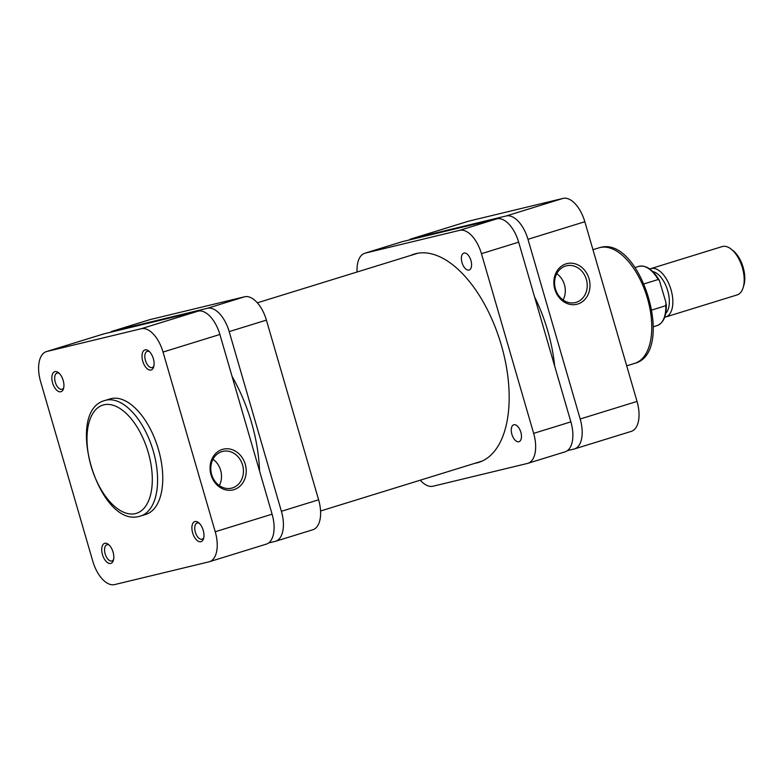 <?xml version="1.0" encoding="UTF-8"?>
<svg xmlns="http://www.w3.org/2000/svg" width="783" height="783" viewBox="0 0 783 783"><rect width="100%" height="100%" fill="white"/><g stroke="black" fill="none" stroke-linecap="round" stroke-linejoin="round"><path stroke-width="1.17" d="M150.982 370.026A10.502 5.432 72.8 0 1 142.76 361.227A10.502 5.432 72.8 0 1 145.129 349.864A10.502 5.432 72.8 0 1 148.731 350.99A10.502 5.432 72.8 0 1 153.664 366.963A10.502 5.432 72.8 0 1 150.982 370.026M149.533 351.714A8.476 4.385 -107.2 0 0 147.351 351.303A8.476 4.385 -107.2 0 0 147.214 351.342A8.476 4.385 -107.2 0 0 145.481 360.601A8.476 4.385 -107.2 0 0 152.078 367.57A8.476 4.385 -107.2 0 0 152.215 367.53A8.476 4.385 -107.2 0 0 153.918 365.915M200.859 541.709A10.502 5.432 72.8 0 1 192.647 532.9A10.502 5.432 72.8 0 1 195.006 521.547A10.502 5.432 72.8 0 1 198.608 522.672A10.502 5.432 72.8 0 1 203.551 538.645A10.502 5.432 72.8 0 1 200.859 541.709M199.411 523.396A8.476 4.385 -107.2 0 0 197.228 522.985A8.476 4.385 -107.2 0 0 197.091 523.024A8.476 4.385 -107.2 0 0 195.358 532.283A8.476 4.385 -107.2 0 0 201.955 539.252A8.476 4.385 -107.2 0 0 202.092 539.213A8.476 4.385 -107.2 0 0 203.795 537.598M60.82 391.774A10.502 5.432 72.8 0 1 52.598 382.965A10.502 5.432 72.8 0 1 54.967 371.612A10.502 5.432 72.8 0 1 58.568 372.737A10.502 5.432 72.8 0 1 63.501 388.701A10.502 5.432 72.8 0 1 60.82 391.774M59.371 373.462A8.476 4.385 -107.2 0 0 57.188 373.051A8.476 4.385 -107.2 0 0 57.051 373.08A8.476 4.385 -107.2 0 0 55.319 382.349A8.476 4.385 -107.2 0 0 61.916 389.317A8.476 4.385 -107.2 0 0 62.053 389.278A8.476 4.385 -107.2 0 0 63.756 387.663M110.697 563.447A10.502 5.432 72.8 0 1 102.485 554.648A10.502 5.432 72.8 0 1 104.844 543.294A10.502 5.432 72.8 0 1 108.455 544.42A10.502 5.432 72.8 0 1 113.388 560.383A10.502 5.432 72.8 0 1 110.697 563.447M109.248 545.134A8.476 4.385 -107.2 0 0 107.065 544.723A8.476 4.385 -107.2 0 0 106.928 544.762A8.476 4.385 -107.2 0 0 105.196 554.021A8.476 4.385 -107.2 0 0 111.793 561A8.476 4.385 -107.2 0 0 111.93 560.961A8.476 4.385 -107.2 0 0 113.633 559.346M233.98 489.629A20.935 17.901 -103.6 0 1 211.028 474.821A20.935 17.901 -103.6 0 1 222.303 449.442A20.935 17.901 -103.6 0 1 245.255 464.25A20.935 17.901 -103.6 0 1 233.98 489.629M221.843 451.634A18.909 16.169 76.4 0 0 211.527 474.067A18.909 16.169 76.4 0 0 231.553 488.161A18.909 16.169 76.4 0 0 232.394 487.936A18.909 16.169 76.4 0 0 242.71 465.494A18.909 16.169 76.4 0 0 222.685 451.399A18.909 16.169 76.4 0 0 221.843 451.634M104.902 400.495C63.609 411.212 98.795 528.271 139.443 516.34L145.765 514.421A60.457 31.31 -107.2 0 0 158.117 448.365A60.457 31.31 -107.2 0 0 111.059 398.625A60.457 31.31 -107.2 0 0 110.07 398.89L104.902 400.495A60.457 31.31 72.8 0 1 105.881 400.221A60.457 31.31 72.8 0 1 152.949 449.961A60.457 31.31 72.8 0 1 140.597 516.026A60.457 31.31 72.8 0 1 139.609 516.291M163.03 352.047A27.826 14.407 -107.2 0 0 141.234 328.723L46.863 351.479A27.826 14.407 -107.2 0 0 46.412 351.606L103.278 334.038A27.826 14.407 72.8 0 1 103.728 333.91L198.099 311.154A27.826 14.407 72.8 0 1 219.886 334.478L163.03 352.047L215.227 531.745L272.093 514.177L219.886 334.478M272.093 514.177A27.826 14.407 72.8 0 1 266.279 544.146L209.413 561.714A27.826 14.407 -107.2 0 0 215.227 531.745M46.412 351.606A27.826 14.407 -107.2 0 0 40.599 381.575L92.805 561.274A27.826 14.407 -107.2 0 0 114.592 584.598L208.963 561.842A27.826 14.407 -107.2 0 0 209.413 561.714M219.328 485.597A18.909 16.169 76.4 0 0 212.976 459.259M259.555 471.023A113.838 58.95 -107.2 0 0 232.081 376.457M268.589 542.971L275.127 541.396A27.826 14.407 -107.2 0 0 275.587 541.268A27.826 14.407 -107.2 0 0 281.4 511.299L229.194 331.61A27.826 14.407 -107.2 0 0 207.407 308.277L113.036 331.043A27.826 14.407 -107.2 0 0 112.576 331.16A27.826 14.407 -107.2 0 0 110.276 332.335M112.576 331.16L149.798 319.67A27.826 14.407 72.8 0 1 150.248 319.542L113.036 331.043M207.407 308.277L244.619 296.777L150.248 319.542M244.619 296.777A27.826 14.407 72.8 0 1 266.406 320.11L229.194 331.61M281.4 511.299L318.612 499.799L266.406 320.11M318.612 499.799A27.826 14.407 72.8 0 1 312.799 529.768L275.587 541.268M554.658 366.033A108.778 56.327 -107.2 0 0 534.544 296.826M511.896 434.33A8.858 4.581 -107.2 0 0 518.972 441.71A8.858 4.581 -107.2 0 0 520.822 432.177A8.858 4.581 -107.2 0 0 513.746 424.787A8.858 4.581 -107.2 0 0 511.896 434.33M462.019 262.648A8.858 4.581 -107.2 0 0 469.095 270.027A8.858 4.581 -107.2 0 0 470.945 260.494A8.858 4.581 -107.2 0 0 463.869 253.105A8.858 4.581 -107.2 0 0 462.019 262.648M410.556 255.483A109.033 56.454 72.8 0 1 414.158 254.113A109.033 56.454 72.8 0 1 501.306 345.029A109.033 56.454 72.8 0 1 478.521 462.45A109.033 56.454 72.8 0 1 474.782 463.35M402.511 241.604L365.289 253.105A27.826 14.407 -107.2 0 0 364.839 253.232L402.061 241.732A27.826 14.407 72.8 0 1 402.511 241.604L496.882 218.839A27.826 14.407 72.8 0 1 518.669 242.172L570.876 421.871A27.826 14.407 72.8 0 1 565.062 451.84L527.84 463.33A27.826 14.407 -107.2 0 0 533.654 433.361L570.876 421.871M527.84 463.33A27.826 14.407 -107.2 0 1 527.39 463.458L433.019 486.223A27.826 14.407 -107.2 0 1 420.275 480.185M518.669 242.172L481.447 253.672L533.654 433.361M481.447 253.672A27.826 14.407 -107.2 0 0 459.66 230.339L496.882 218.839M365.289 253.105L459.66 230.339M364.839 253.232A27.826 14.407 -107.2 0 0 357.077 272.004M566.089 263.842A20.935 17.901 -103.6 0 1 589.031 278.65A20.935 17.901 -103.6 0 1 577.766 304.029A20.935 17.901 -103.6 0 1 554.814 289.221A20.935 17.901 -103.6 0 1 566.089 263.842M576.18 302.336A18.909 16.169 76.4 0 0 586.496 279.893A18.909 16.169 76.4 0 0 566.471 265.799A18.909 16.169 76.4 0 0 565.629 266.034A18.909 16.169 76.4 0 0 555.313 288.467A18.909 16.169 76.4 0 0 575.339 302.561A18.909 16.169 76.4 0 0 576.18 302.336M563.114 299.997A18.909 16.169 76.4 0 0 556.762 273.659M567.372 450.665L573.91 449.09A27.826 14.407 -107.2 0 0 574.37 448.962A27.826 14.407 -107.2 0 0 580.183 418.993L637.039 401.425L584.832 221.726L527.977 239.295L580.183 418.993M527.977 239.295A27.826 14.407 -107.2 0 0 506.19 215.971L563.046 198.402L468.674 221.158L411.819 238.727L506.19 215.971M411.819 238.727A27.826 14.407 -107.2 0 0 411.359 238.854A27.826 14.407 -107.2 0 0 409.059 240.029M637.039 401.425A27.826 14.407 72.8 0 1 631.225 431.394L574.37 448.962M411.359 238.854L468.224 221.286A27.826 14.407 72.8 0 1 468.674 221.158M563.046 198.402A27.826 14.407 72.8 0 1 584.832 221.726M731.244 249.18L733.152 250.697A22.766 11.794 72.8 0 1 743.155 267.355A22.766 11.794 72.8 0 1 743.85 285.335L743.136 287.664A25.301 13.096 -107.2 0 0 742.372 267.688A25.301 13.096 -107.2 0 0 731.244 249.18A25.301 13.096 -107.2 0 0 722.151 246.596L650.81 268.628A25.301 13.096 72.8 0 1 671.031 289.73A25.301 13.096 72.8 0 1 665.746 316.968A25.301 13.096 72.8 0 1 664.708 317.203M665.746 316.968L737.077 294.937A25.301 13.096 -107.2 0 0 743.136 287.664M652.777 271.554A22.766 11.794 72.8 0 1 667.693 290.669A22.766 11.794 72.8 0 1 665.726 313.445M653.365 326.756L657.084 325.601A30.987 16.051 -107.2 0 0 665.775 305.703L651.975 309.97M644.135 283.857L658.17 279.521A30.987 16.051 -107.2 0 0 638.791 266.386C646.239 264.918 653.11 269.646 659.413 280.559L658.17 279.521M649.821 269.019A25.301 13.096 72.8 0 1 650.81 268.628M665.775 305.703L665.912 302.326L659.413 280.559M135.449 513.609A56.67 29.343 -107.2 0 0 148.212 452.329A56.67 29.343 -107.2 0 0 103.845 404.821A56.67 29.343 -107.2 0 0 91.082 466.11A56.67 29.343 -107.2 0 0 135.449 513.609M141.234 328.723L198.099 311.154M103.728 333.91L46.863 351.479M599.073 247.81L600.228 247.497C640.876 235.566 676.072 352.624 634.768 363.341A60.457 31.31 -107.2 0 0 647.13 297.276A60.457 31.31 -107.2 0 0 600.062 247.545A60.457 31.31 -107.2 0 0 599.073 247.81L592.966 249.699M320.56 510.996L482.122 461.079M257.362 302.815L417.907 253.212M626.703 365.837L634.768 363.341M635.062 267.541L638.791 266.386M666.264 304.166C666.725 315.735 663.661 322.88 657.084 325.601"/></g></svg>
